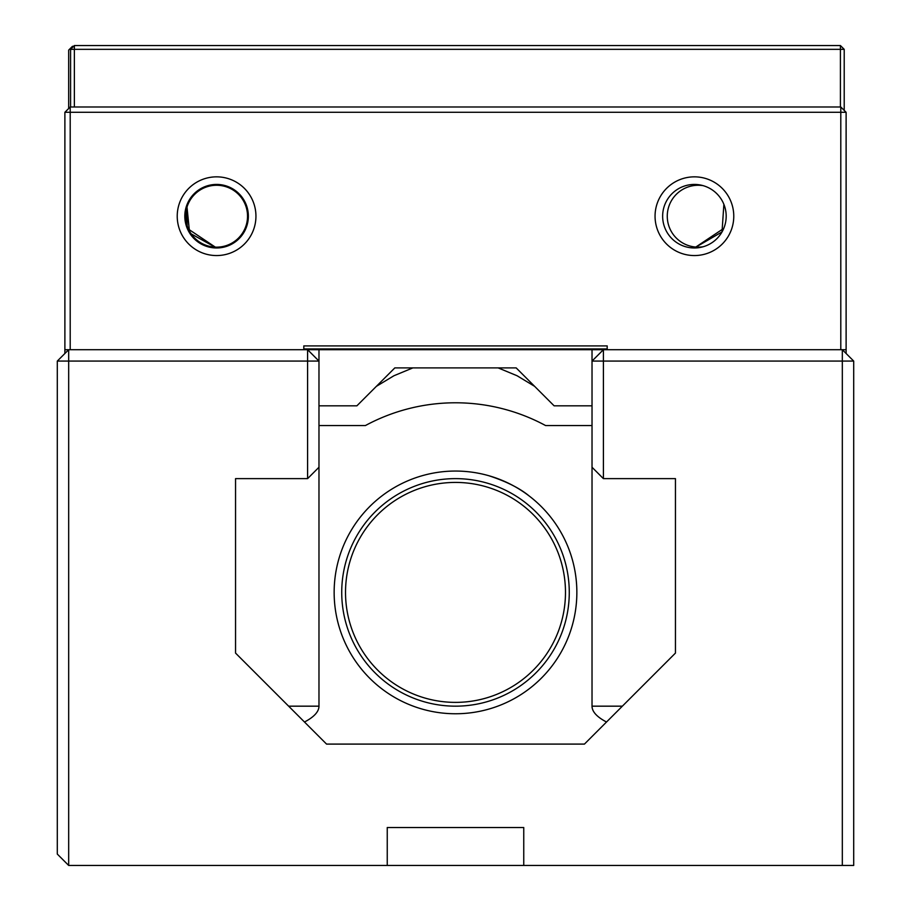 <?xml version="1.0" encoding="UTF-8"?>
<svg xmlns="http://www.w3.org/2000/svg" width="911" height="911" viewBox="0 0 911 911"><rect width="100%" height="100%" fill="white"/><g stroke="black" fill="none" stroke-linecap="round" stroke-linejoin="round"><path stroke-width="1.37" d="M853.698 865.45L853.698 361.075L842.322 361.075L842.322 865.45L853.698 865.45M68.678 865.45L68.678 349.699L57.302 361.075L57.302 854.074L68.678 865.45L387.243 865.45L387.243 827.53L523.757 827.53L523.757 865.45L387.243 865.45M842.322 865.45L523.757 865.45M57.302 361.075L318.975 361.075L307.599 349.699L303.807 349.699L303.807 345.907L607.193 345.907L607.193 349.699L603.401 349.699L592.025 361.075L842.322 361.075L842.322 349.699L853.698 361.075M603.401 478.628L675.45 478.628L675.45 653.085L584.441 744.093L326.559 744.093L235.55 653.085L235.55 478.628L307.599 478.628L307.599 349.699L603.401 349.699L603.401 478.628L592.025 467.252L592.025 706.173A158.525 37.92 180 0 0 606.521 722.013M592.025 349.699L592.025 467.252M326.559 744.093L584.441 744.093M307.599 478.628L318.975 467.252L318.975 349.699M675.45 478.628L675.45 501.392M304.479 722.013A158.525 37.92 0 0 0 318.975 706.173L318.975 467.252M235.55 501.392L235.55 478.628M318.975 425.539L365.436 425.539A189.613 189.613 0 0 1 545.564 425.539L592.025 425.539M375.23 501.392A121.357 121.357 0 0 0 390.489 694.877A121.357 121.357 0 0 0 572.04 626.256A121.357 121.357 0 0 0 375.23 501.392M523.757 827.53L387.243 827.53M840.796 349.699L846.114 349.699L846.114 112.292L840.796 106.986L70.204 106.986L70.204 112.292L840.796 112.292L840.796 349.699L607.193 349.699M723.881 204.349L722.013 231.929L694.421 247.974L723.755 228.388M846.114 353.491L846.114 349.699M216.579 247.974A31.76 31.76 0 0 1 189.078 200.318A31.76 31.76 0 0 1 244.091 200.318A31.76 31.76 0 0 1 216.579 247.974L189.625 233.011L186.801 205.157L187.233 228.342L216.579 247.974L218.287 247.929M694.421 247.974A31.76 31.76 0 0 1 666.909 200.318A31.76 31.76 0 0 1 721.922 200.318A31.76 31.76 0 0 1 694.421 247.974L692.713 247.929M70.204 106.986L64.886 112.292L64.886 353.491M216.579 255.558A39.344 39.344 0 0 0 250.662 196.525A39.344 39.344 0 0 0 182.507 196.525A39.344 39.344 0 0 0 216.579 255.558M64.886 349.699L70.204 349.699L70.204 112.292L64.886 112.292M70.204 349.699L303.807 349.699M694.421 255.558A39.344 39.344 0 0 0 728.493 196.525A39.344 39.344 0 0 0 660.338 196.525A39.344 39.344 0 0 0 694.421 255.558M846.114 112.292L840.796 112.292L840.796 106.986M565.48 592.401A109.98 109.98 0 0 1 455.5 702.381A109.98 109.98 0 0 1 345.52 592.401A109.98 109.98 0 0 1 455.5 482.42A109.98 109.98 0 0 1 565.48 592.401M455.5 478.628A113.773 113.773 0 0 0 356.975 649.292A113.773 113.773 0 0 0 554.025 649.292A113.773 113.773 0 0 0 455.5 478.628M503.191 480.814L491.302 476.453M488.82 475.713C506.243 481.429 519.623 488.125 528.961 495.8M514.567 486.394L508.224 483.103M534.598 386.321L517.061 375.742L498.135 367.896M412.865 367.896L393.939 375.742L376.402 386.321M592.025 405.816L554.104 405.816L516.173 367.896L394.827 367.896L356.896 405.816L318.975 405.816M73.609 46.313L72.47 46.313L68.678 50.105L68.678 108.5M74.372 106.986L74.372 49.342L840.42 49.342L840.42 106.986M70.58 49.342L74.372 49.342L74.372 45.55L70.58 49.342L70.58 106.986M840.42 45.55L840.42 49.342L844.212 49.342L840.42 45.55L74.372 45.55M844.212 110.402L844.212 49.342M303.807 348.936L607.193 348.936M703.098 246.756A30.94 30.94 0 0 1 667.364 218.651A30.94 30.94 0 0 1 703.098 185.65M216.579 185.263A30.94 30.94 0 0 1 243.385 231.679A30.94 30.94 0 0 1 189.784 231.679A30.94 30.94 0 0 1 216.579 185.263M622.361 706.173L592.025 706.173M318.975 706.173L288.639 706.173"/></g></svg>
